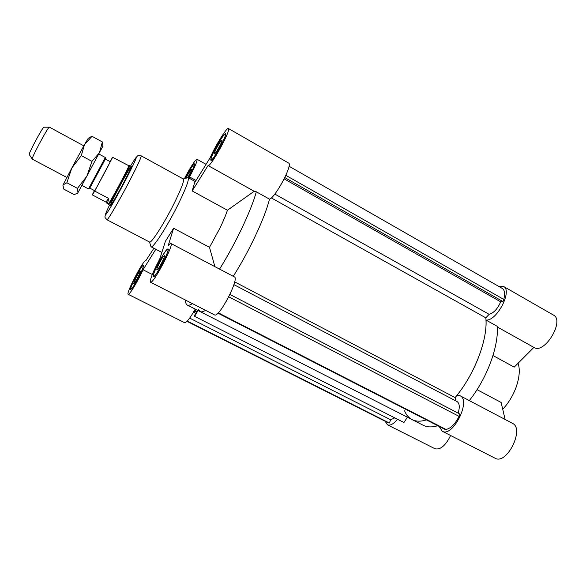 <?xml version="1.0" encoding="UTF-8"?>
<svg xmlns="http://www.w3.org/2000/svg" width="586" height="586" viewBox="0 0 586 586"><rect width="100%" height="100%" fill="white"/><g stroke="black" fill="none" stroke-linecap="round" stroke-linejoin="round"><path stroke-width="0.88" d="M271.318 197.907L485.831 317.854C488.219 338.605 474.557 374.754 455.095 397.601L234.642 281.866M289.03 166.219L502.239 288.393C504.751 290.085 505.242 293.754 503.726 299.387L502.905 301.526L500.708 301.841C497.58 308.888 493.72 313.041 489.134 314.316L485.831 317.854M489.134 314.316L274.805 194.054M500.708 301.841L284.188 178.884M502.905 301.526L284.833 177.565M503.726 299.387L285.865 175.346M455.652 400.824L455.095 397.601M458.113 413.115C459.951 407.16 459.585 403.3 457.007 401.535L233.895 284.628M217.919 313.158L444.811 429.311L446.049 429.457C450.854 428.373 455.19 424 459.043 416.353L459.922 414.06L229.939 294.45M459.043 416.353L228.767 296.816M446.049 429.457L218.27 312.807M404.523 410.771C406.223 414.903 408.75 417.847 412.105 419.598C416.016 421.59 420.785 421.686 426.403 419.891C420.785 421.686 416.016 421.59 412.105 419.598L200.112 311.591C201.372 312.228 203.181 311.803 205.54 310.316C203.181 311.803 201.372 312.228 200.112 311.591L198.573 309.62M219.567 269.106C235.587 243.586 251.475 209.942 256.309 191.79L269.494 199.152C265.033 217.428 249.38 250.998 233.265 276.314C249.38 250.998 265.033 217.428 269.494 199.152C275.486 197.541 293.139 164.197 288.612 163.062L228.423 128.51C231.712 129.023 210.154 168.175 208.059 165.53L192.179 190.948L194.618 182.737L210.242 157.59C215.26 145.841 226.972 127.016 228.423 128.51M198.046 310.536L194.64 316.374L194.552 315.385L197.731 310.375M407.409 417.21L403.952 422.513L194.64 316.374M195.878 309.43L194.31 312.558L194.23 311.591L195.578 309.276M196.94 311.73L195.094 310.785M196.779 312.001L195.123 311.159M195.966 313.4L194.31 312.558M388.262 422.821L389.382 423.004L390.686 419.766L189.659 318.11M390.686 419.766L394.788 417.862M389.382 423.004L187.256 321.062M388.423 422.902L186.993 321.333L388.342 422.858M159.077 263.759C161.685 258.719 163.472 256.009 164.439 255.643C165.75 255.84 157.81 270.886 156.894 269.941C156.587 269.443 157.312 267.384 159.077 263.759M216.161 148.932C218.93 143.636 220.849 140.721 221.94 140.193C223.134 140.413 215.223 154.799 214.417 153.869C214.154 153.503 214.732 151.855 216.161 148.932M186.048 178.166L186.641 176.95C189 172.438 190.596 169.955 191.439 169.501C191.519 170.431 190.304 173.134 187.798 177.595M135.842 278.079C138.091 273.75 139.585 271.421 140.332 271.091C141.351 271.193 134.45 284.342 133.769 283.595L135.842 278.079M152.287 274.497L143.043 269.75L155.817 249.255M173.595 228.247L165.406 241.3L159.736 259.071C152.88 271.992 149.796 279.698 150.492 282.196C152.917 284.855 174.518 243.886 170.922 243.483C170.46 243.285 169.53 244.04 168.145 245.761L173.595 228.247L209.502 247.343L220.138 227.698C223.376 220.966 225.808 215.143 227.441 210.242L192.179 190.948M185.535 300.098C185.506 302.757 186.077 304.405 187.249 305.035C188.399 305.621 190.106 305.145 192.369 303.592M150.492 282.196L214.505 314.894C218.834 318.491 239.799 278.291 234.349 276.885L170.922 243.483M143.043 269.75C138.15 280.767 129.191 295.52 128.188 294.304L184.539 322.666C186.553 322.747 190.113 318.22 195.226 309.1M256.309 191.79L254.178 191.27L227.441 210.242M209.502 247.343L214.886 266.637M124.349 181.418C129.088 172.269 131.411 167.325 131.308 166.578C130.663 165.296 108.974 205.723 110.402 205.554C110.673 206.257 118.079 193.468 124.349 181.418M167.266 249.482C163.999 251.226 151.378 275.889 153.576 276.277C155.283 278.086 170.27 249.673 167.786 249.35L167.266 249.482M167.471 249.072L168.014 248.933C170.57 249.262 155.114 278.57 153.356 276.695C151.093 276.299 164.095 250.874 167.471 249.072M139.373 275.903C142.369 269.794 143.665 266.352 143.24 265.59C141.915 264.271 129.03 288.788 130.883 289.125C132.268 288.532 135.102 284.129 139.373 275.903M139.446 275.86C135.036 284.342 132.121 288.883 130.685 289.499C128.781 289.147 142.068 263.861 143.438 265.224C143.87 266.007 142.537 269.553 139.446 275.86M188.414 177.8C192.618 170.094 194.581 165.567 194.318 164.219C192.706 165.12 189.666 169.852 185.205 178.415M185.154 178.43C189.739 169.632 192.86 164.776 194.508 163.86C194.786 165.245 192.772 169.896 188.45 177.822M128.188 294.304C125.558 293.762 144.031 258.602 145.958 260.47L153.898 248.252M184.451 178.635C189.432 168.783 196.112 158.447 197.021 159.282C197.489 160.85 194.999 166.739 189.564 176.943L196.01 180.495M189.168 178.217L189.564 176.943M214.417 150.587C211.729 156.088 210.63 159.194 211.121 159.897C212.608 161.699 227.558 134.538 225.28 134.15C223.229 135.176 219.604 140.647 214.417 150.587M214.308 150.697C218.417 142.339 224.621 132.912 225.507 133.747C227.851 134.143 212.432 162.161 210.901 160.3C210.396 159.575 211.531 156.367 214.308 150.697M254.251 191.314L208.059 165.53L254.178 191.27M149.481 242.003L151.049 246.765C152.778 248.794 167.098 226.694 177.917 204.895C185.952 188.509 189.359 179.426 188.128 177.639L183.293 178.972M105.414 214.447C104.894 217.875 104.271 216.659 106.945 219.735L149.562 242.047C151.071 243.842 164.051 223.654 173.925 203.833C181.279 188.897 184.429 180.627 183.374 179.016L141.211 155.847C136.67 155.246 138.464 155.466 135.959 157.502M533.883 347.403L497.28 326.973L533.883 347.403L514.2 367.136L492.994 355.534M518.112 363.21C520.163 369.641 519.46 377.743 516.01 387.514C512.867 395.865 508.436 403.124 502.729 409.299M477.048 389.653L501.111 402.45L505.139 419.481M397.528 419.254C393.528 424.052 390.159 425.897 387.427 424.799L385.178 421.268M498.561 286.283L503.484 286.393C512.86 290.436 496.745 321.45 485.977 320.044C487.281 340.276 474.85 373.128 457.029 395.22L460.061 395.74C471.437 400.392 452.685 437.83 442.247 431.23L439.097 426.388M485.977 320.044L497.25 326.336C498.796 346.414 486.878 378.673 469.283 400.597M533.978 347.454C544.504 354.625 565.065 320.527 553.433 315.07L503.484 286.393M387.427 424.799L434.988 448.737C440.342 450.055 445.558 445.646 450.627 435.508M437.771 425.707C432.058 427.443 427.194 427.282 423.173 425.238L412.105 419.598M442.247 431.23L495.016 458.186C506.722 465.409 524.975 428.608 512.376 423.29L460.061 395.74M49.327 127.177L44.009 127.213C43.305 125.77 27.732 154.814 29.322 154.601L32.23 159.055M66.855 177.463L32.274 159.136C30.553 159.399 48.689 125.587 49.422 127.169L83.82 145.841M81.908 185.44L88.464 188.919L88.742 188.494L105.312 157.502L98.792 153.964M105.326 159.121L89.819 188.025M108.615 198.434C108.102 201.892 107.45 203.437 106.667 203.071L105.919 202.075L92.31 194.874L94.734 191.073L108.615 198.434L105.919 202.075M106.667 203.071L108.212 203.891C108.549 205.518 130.253 165.047 128.715 165.67L112.637 157.304L109.992 161.56M92.31 194.874L94.427 190.567M112.637 157.304L94.734 191.073M105.377 159.062L110.205 161.677C110.981 161.04 94.544 191.681 94.646 190.684L89.797 188.106M128.73 165.684L129.616 165.655C131.213 165.032 109.062 206.323 108.696 204.653L110.402 205.554M102.88 146.214L77.711 193.131M88.838 137.893L92.009 136.296L84.494 144.617L88.318 138.193M84.494 144.617L81.315 155.605L71.8 168.05L84.494 144.617M71.8 168.05L66.87 182.773L63.134 184.868L71.8 168.05M62.951 185.476L63.889 189.183L74.144 194.574L77.594 193.197L77.975 192.691L77.469 188.377L86.926 176.122L91.965 161.348L99.444 152.741L102.36 141.959L102.858 145.753M77.469 188.377L66.87 182.773M91.965 161.348L81.315 155.605M102.36 141.959L92.009 136.296M106.945 219.735C107.414 221.003 119.654 200.046 129.997 180.114C137.732 165.12 141.468 157.033 141.211 155.847M109.545 205.1C104.784 214.959 104.169 217.252 107.699 211.971C112.3 204.631 118.431 193.68 126.1 179.111C137.966 155.751 139.424 151.422 130.458 166.116M153.576 276.277L153.993 276.489M167.786 249.35L168.197 249.563M206.052 164.329L197.021 159.282M200.112 311.591L187.249 305.035M211.121 159.897L211.495 160.11M225.28 134.15L225.654 134.362M195.321 181.601L188.128 177.639M161.861 252.412L151.049 246.765M105.326 159.216L105.26 157.663M89.9 187.981L88.567 188.78M108.227 203.899L108.674 204.587M129.616 165.655L131.308 166.578M102.88 146.251L102.748 143.431"/></g></svg>
